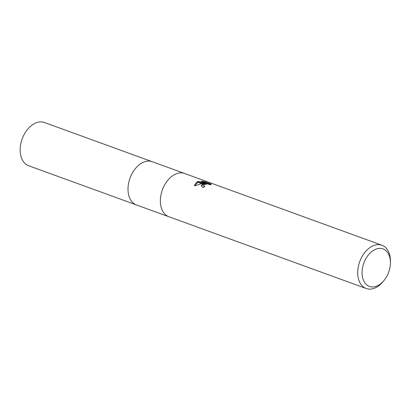 <?xml version="1.0" encoding="UTF-8"?>
<svg xmlns="http://www.w3.org/2000/svg" width="411" height="411" viewBox="0 0 411 411"><rect width="100%" height="100%" fill="white"/><g stroke="black" fill="none" stroke-linecap="round" stroke-linejoin="round"><path stroke-width="0.62" d="M384.151 280.307L383.211 281.468A23.016 15.284 -70 0 1 375.217 287.9A23.016 15.284 -70 0 1 366.211 288.507L168.87 216.736A23.016 15.284 -70 0 1 160.742 196.186A23.016 15.284 -70 0 1 175.595 174.084A23.016 15.284 -70 0 1 184.601 173.478L381.947 245.244A23.016 15.284 -70 0 1 390.45 261.56L390.424 263.055A19.949 13.244 -70 0 1 384.151 280.307A19.949 13.244 -70 0 1 377.221 285.881A19.949 13.244 -70 0 1 362.081 273.978A19.949 13.244 -70 0 1 375.248 249.441A19.949 13.244 -70 0 1 390.424 263.055M168.787 216.71L136.519 204.971A23.016 15.284 -70 0 1 128.386 184.421A23.016 15.284 -70 0 1 143.244 162.319A23.016 15.284 -70 0 1 152.25 161.713L184.518 173.447M366.211 288.507A23.016 15.284 -70 0 1 358.084 267.957A23.016 15.284 -70 0 1 372.941 245.855A23.016 15.284 -70 0 1 381.947 245.244M175.595 174.084A23.016 15.284 -70 0 1 184.601 173.478M204.894 183.219L201.929 183.583L197.146 181.847L198.22 181.503L206.394 183.106L201.226 181.225L204.621 181.636L211.002 183.958L211.156 184.313L210.864 184.888L207.391 183.917L204.344 184.462L202.638 183.84L204.894 183.219L204.935 183.928L203.579 184.185M204.185 186.887L203.692 185.443L204.776 186.507A23.016 15.284 110 0 0 203.08 187.673L201.282 185.772L202.474 183.933A6.052 2.445 176.9 0 1 202.638 183.84M211.033 184.688L204.663 182.371L204.621 181.636M211.038 184.678L211.002 183.958M196.956 181.929L201.652 183.635L194.619 185.864L194.526 185.284L196.956 181.929A8.328 3.365 176.9 0 1 197.146 181.847M203.353 184.251L201.344 186.121M204.344 184.462A3.678 1.485 -3.1 0 0 204.2 184.56L203.692 185.443M202.474 183.933L204.2 184.56M204.663 182.371L204.056 182.258M206.394 183.106L206.435 183.825L204.909 183.491M203.99 183.301L198.189 182.222M197.943 182.289L194.573 185.644M198.256 182.201L198.22 181.498M143.244 162.319A23.016 15.279 -70 0 1 152.25 161.713M136.437 204.94L28.678 165.756A23.016 15.284 -70 0 1 20.55 145.201A23.016 15.284 -70 0 1 35.408 123.1A23.016 15.284 -70 0 1 44.414 122.493L152.168 161.682"/></g></svg>
